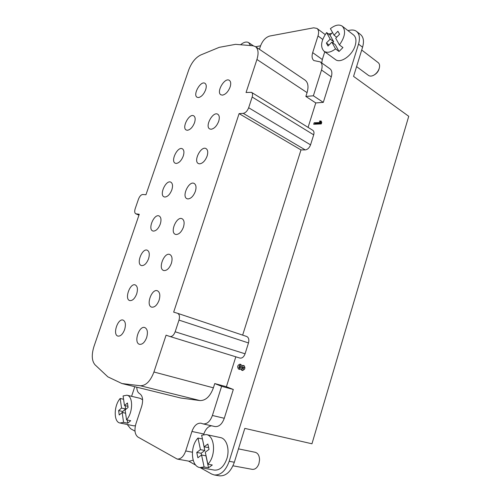<?xml version="1.0" encoding="UTF-8"?>
<svg xmlns="http://www.w3.org/2000/svg" width="501" height="501" viewBox="0 0 501 501"><rect width="100%" height="100%" fill="white"/><g stroke="black" fill="none" stroke-linecap="round" stroke-linejoin="round"><path stroke-width="0.75" d="M347.932 30.586L350.362 30.16C352.854 29.741 354.921 30.166 356.574 31.425L360.595 34.575C363.563 37.168 364.221 41.383 362.574 47.226L353.562 76.39L408.741 116.295L311.96 443.786L244.801 428.386L234.336 462.248C230.898 471.71 225.926 476.244 219.425 475.837L214.259 474.961L211.635 474.027L200.15 467.602M135.376 425.787L133.548 425.794L120.027 423.007L123.559 422.349L122.163 412.486L125.594 413.225M126.91 395.208L123.089 395.934L124.48 405.534L127.436 402.992L128.087 407.407L125.118 409.956L126.546 419.825C133.153 412.617 133.266 396.072 126.91 395.208L140.211 398.345L142.628 399.804M255.667 46.756L260.564 45.798M131.594 396.316L134.788 386.703M135.007 431.173L130.598 428.706L127.248 424.491M204.132 446.842L207.859 444.024L209.036 449.384L205.285 452.196L207.865 464.202C216.263 455.916 214.979 435.638 206.293 434.574L201.64 435.225L204.132 446.842L208.648 447.612M201.521 455.027L201.145 453.261L204.821 450.499L202.417 438.851M207.865 464.202L212.299 464.997L208.529 467.765L205.961 455.829L201.565 454.996L197.87 457.77L196.761 452.422L201.145 453.261M196.761 452.422L200.438 449.641L197.989 438.037C189.791 446.266 190.9 466.531 199.924 467.565L204.089 466.982L201.565 454.996M200.438 449.641L204.821 450.499M202.335 438.939L197.989 438.037M208.529 467.765L204.089 466.982M122.877 412.636L122.714 411.478L125.632 408.973L125.156 405.691M126.546 419.825L130.692 420.702L127.705 423.207L127.235 419.97M122.163 412.486L119.232 414.997L118.618 410.588L121.543 408.071L120.184 398.47C113.721 405.628 113.483 422.13 120.027 423.007M121.543 408.071L125.632 408.973M123.572 399.253L120.184 398.47M118.618 410.588L122.714 411.478M127.705 423.207L123.559 422.349M124.48 405.534L127.924 406.311M332.658 42.742L333.666 41.721L330.071 35.17L332.52 32.465M339.44 44.933C345.133 36.748 346.072 30.498 342.264 26.177C339.102 24.136 335.15 24.956 330.403 28.657L334.029 35.189L337.893 31.237L339.59 34.237L335.701 38.201L339.44 44.933L342.935 47.557L339.027 51.484L335.326 44.733L331.837 42.134L328.005 46.042L326.376 43.017L329.038 44.984M326.376 43.017L330.19 39.116L326.614 32.565C320.972 40.763 320.114 46.988 324.047 51.252C327.059 53.156 330.885 52.367 335.526 48.885L331.837 42.134M330.19 39.116L333.666 41.721M330.071 35.17L326.614 32.565M339.027 51.484L335.526 48.885M334.029 35.189L336.685 37.199M206.293 434.574L220.49 437.592C226.571 438.582 229.946 449.328 226.859 458.716C223.966 466.656 219.807 470.452 214.39 470.101L199.924 467.565M232.978 465.805L252.254 469.349C255.147 469.594 257.364 467.727 258.904 463.757L259.556 459.968C259.437 455.697 257.996 453.142 255.222 452.297L238.47 448.871M258.904 463.757L259.556 459.968M250.487 45.566L248.696 42.648C246.53 41.389 243.818 42.09 240.561 44.752M342.264 26.177L353.549 34.951C356.036 37.105 356.58 40.637 355.19 45.553C352.385 55.486 340.436 63.809 335.47 59.569L324.047 51.252M356.587 66.608L368.561 75.457C370.064 76.459 371.942 76.284 374.216 74.937C376.664 73.296 378.343 71.073 379.263 68.261C379.946 65.7 379.595 63.834 378.211 62.663L361.709 50.025M374.216 74.937L374.992 74.449C376.94 73.146 378.274 71.38 379 69.151L379.263 68.261M222.538 95.134L220.922 94.814C215.893 92.265 224.692 77.054 229.326 80.329C230.855 81.475 231.124 83.692 230.128 86.98C228.268 91.645 225.738 94.363 222.538 95.134M198.534 97.551L197.131 97.282C192.465 95.015 200.657 80.342 204.959 83.31C206.406 84.381 206.637 86.529 205.654 89.754C203.863 94.232 201.49 96.831 198.534 97.551M211.134 129.258L209.75 128.957C204.54 126.521 212.938 111.065 217.766 114.234C219.432 115.424 219.745 117.779 218.699 121.292C216.82 126.008 214.296 128.663 211.134 129.258M187.449 130.279L186.247 130.028C181.425 127.855 189.265 112.963 193.737 115.844C195.309 116.952 195.572 119.219 194.538 122.657C192.728 127.173 190.367 129.715 187.449 130.279M199.573 163.852L198.434 163.583C193.048 161.278 201.014 145.547 206.036 148.597C207.852 149.824 208.216 152.323 207.107 156.087C205.216 160.846 202.698 163.439 199.573 163.852M176.214 163.445L175.225 163.213C170.252 161.159 177.723 146.016 182.358 148.791C184.061 149.931 184.368 152.335 183.272 155.999C181.45 160.558 179.095 163.038 176.214 163.445M187.856 198.935L186.967 198.703C181.412 196.549 188.933 180.504 194.131 183.422C196.11 184.687 196.524 187.336 195.359 191.363C193.442 196.173 190.944 198.697 187.856 198.935M164.829 197.043L164.065 196.849C158.942 194.927 166.031 179.508 170.822 182.157C172.663 183.341 173.008 185.884 171.856 189.785C170.014 194.388 167.672 196.805 164.829 197.043M175.97 234.499L175.344 234.324C169.632 232.339 176.684 215.95 182.063 218.718C184.205 220.02 184.669 222.826 183.441 227.141C181.506 231.994 179.02 234.449 175.97 234.499M153.293 231.099L152.761 230.948C147.507 229.17 154.189 213.445 159.124 215.969C161.109 217.177 161.497 219.864 160.289 224.028C158.429 228.675 156.099 231.03 153.293 231.099M163.921 270.571L163.564 270.465C157.709 268.661 164.284 251.897 169.814 254.495C172.131 255.836 172.645 258.81 171.355 263.42C169.401 268.323 166.927 270.709 163.921 270.571M141.608 265.611L141.301 265.517C135.928 263.895 142.196 247.845 147.269 250.218C149.398 251.458 149.83 254.301 148.565 258.735C146.687 263.426 144.369 265.718 141.608 265.611M151.697 307.151L151.621 307.126C145.641 305.522 151.722 288.357 157.395 290.768C159.882 292.133 160.452 295.289 159.093 300.218C157.126 305.178 154.659 307.482 151.697 307.151M129.759 300.587L129.69 300.569C124.204 299.116 130.06 282.702 135.257 284.919C137.531 286.19 138.007 289.19 136.679 293.912C134.782 298.652 132.477 300.876 129.759 300.587M139.303 344.25C133.479 342.446 139.128 325.356 144.795 327.548C147.457 328.938 148.077 332.276 146.655 337.549C144.751 342.396 142.372 344.65 139.503 344.319L139.303 344.25M117.748 336.046C112.406 334.405 117.892 318.06 123.077 320.089C125.501 321.385 126.02 324.548 124.624 329.577C122.789 334.217 120.553 336.39 117.917 336.102L117.748 336.046M200.694 54.997L219.238 47.338L235.545 44.338L253.011 45.773L255.422 46.593C258.322 48.885 258.823 53.181 256.938 59.475L246.054 92.503L251.508 92.341C252.629 93.173 252.848 94.739 252.172 97.037L248.659 107.74C247.362 111.009 245.559 112.875 243.242 113.351L239.09 113.627L173.665 312.142L177.586 313.3C179.464 314.296 179.934 316.563 178.995 320.101L175.162 331.781C173.816 335.213 172.075 336.791 169.945 336.503L166.075 335.175L153.939 371.999C150.475 381.129 145.954 385.714 140.38 385.757L121.943 383.541L107.859 376.846L94.99 364.766C91.771 360.895 91.42 354.833 93.938 346.573L139.265 214.271L135.809 213.802C134.6 213.05 134.387 211.366 135.176 208.742L138.495 199.091C139.654 196.192 141.1 194.657 142.829 194.494L145.954 194.751L188.727 69.915C191.539 62.575 195.528 57.602 200.694 54.997M121.943 383.541L180.836 398.038L199.987 400.568C205.729 400.656 210.201 396.404 213.401 387.824L214.747 383.566L226.402 386.728L235.827 356.806M177.655 313.325L246.711 336.49C248.696 337.492 249.285 339.647 248.483 342.941L245.083 353.8C243.849 356.988 242.133 358.409 239.923 358.071L170.008 336.522M239.09 113.627L300.982 149.918L242.653 335.125M251.508 92.341L312.806 130.31C313.989 131.174 314.284 132.684 313.689 134.838L310.551 144.852C309.368 147.895 307.595 149.58 305.234 149.893L300.982 149.918M255.422 46.593L305.046 80.104C308.096 82.477 308.766 86.66 307.069 92.635L305.86 96.436L315.774 102.937L308.077 127.379M221.611 386.309L233.316 389.471L224.285 418.279C222.081 424.184 218.975 426.946 214.954 426.551L203.043 423.89C207.038 424.266 210.157 421.466 212.399 415.479L221.611 386.309L214.747 383.566M203.043 423.89L201.089 423.207C197.162 422.844 194.106 425.593 191.927 431.461L185.714 450.95C183.642 456.574 180.786 459.273 177.154 459.048L137.919 437.041C134.857 434.561 134.187 430.171 135.896 423.871L141.714 406.242C143.38 399.986 142.704 395.796 139.679 393.661C137.856 392.665 136.886 390.504 136.767 387.192M259.418 49.286L260.52 45.929C262.624 40.587 265.674 37.299 269.663 36.053L313.701 27.812L316.97 28.419C318.699 29.878 319.037 32.383 318.003 35.934L312.68 52.63L322.318 59.531L321.73 62.944M193.154 460.194L189.221 461.221L177.154 459.048M191.927 431.461L203.851 433.998L203.675 434.549M203.851 433.998C205.573 429.113 208.128 426.376 211.522 425.787M312.68 52.63C311.591 56.369 311.998 59.012 313.902 60.565L320.233 61.88L329.952 68.794C331.925 70.384 332.37 73.083 331.293 76.878L323.302 102.373L313.375 95.791L305.86 96.436M320.233 61.88C322.187 63.464 322.613 66.176 321.51 70.015L313.375 95.791M324.767 51.778L322.318 59.531M195.816 465.178L188.508 461.095M356.574 31.425C359.536 34.005 360.188 38.233 358.528 44.107L229.195 461.277C225.732 470.796 220.753 475.361 214.259 474.961M328.481 33.974L331.556 33.435M241.82 365.454L243.968 365.511C245.515 367.822 245.02 369.475 242.484 370.471L240.668 369.124L238.539 369.055C237.029 366.751 237.524 365.11 240.035 364.133L241.82 365.454L243.041 365.818L243.949 365.505M315.774 102.937L323.302 102.373M233.316 389.471L226.402 386.728M319.481 121.06L320.133 122.501L314.146 122.783L313.682 124.267L321.273 123.929L321.742 122.432L321.085 120.985L319.481 121.06L321.41 121.693M314.972 124.21L315.21 123.446L314.146 122.783M315.21 123.446L321.197 123.177L320.133 122.501M321.197 123.177L320.546 121.737M242.822 370.515L241.895 369.488L240.668 369.124M239.816 369.437L238.795 367.158M239.177 365.849L240.95 364.452M240.442 366.093L239.948 367.74L239.052 367.421L239.547 365.78L241.664 366.456L241.996 367.064M241.72 367.872L239.966 367.74M239.547 365.78L241.664 366.456M242.565 366.845L243.455 367.158L242.954 368.811L242.052 368.485L242.547 366.838L244.951 367.822M244.588 369.074L242.972 368.811M136.172 213.896L138.984 215.086M140.38 385.757L199.987 400.568M153.939 371.999L213.401 387.824M175.162 331.781L245.083 353.8M178.995 320.101L248.483 342.941M243.242 113.351L305.234 149.893M248.659 107.74L310.551 144.852M252.172 97.037L313.689 134.838M256.938 59.475L307.069 92.635M185.714 450.95L192.384 452.221M212.399 415.479L224.285 418.279M321.51 70.015L331.293 76.878M318.003 35.934L322.725 39.435M229.195 461.277L234.336 462.248M358.528 44.107L362.574 47.226M242.76 370.49L241.532 370.133M239.76 369.419L238.539 369.055M240.787 366.15L239.566 365.786M244.676 367.521L243.455 367.158M248.696 42.648L253.393 45.816M138.971 215.136L135.809 213.802M239.923 358.071L169.945 336.503M246.711 336.49L177.586 313.3M325.18 34.575L316.97 28.419M239.948 367.74L241.169 368.103M242.954 368.811L244.181 369.174M242.547 366.838L243.768 367.202"/></g></svg>
